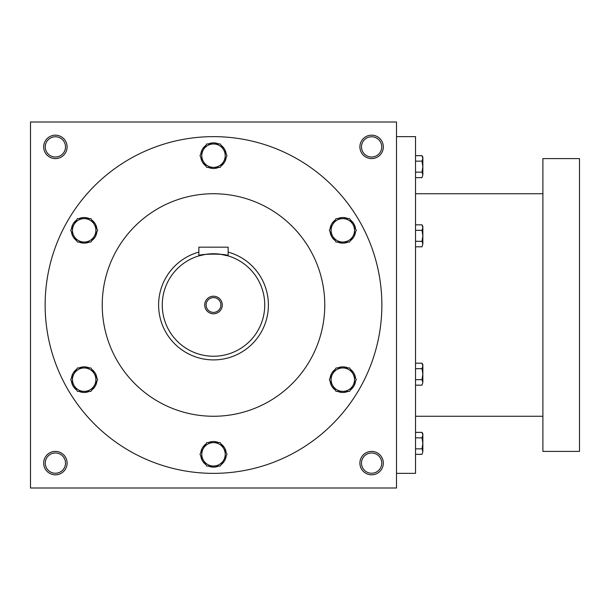 <?xml version="1.0" encoding="UTF-8"?>
<svg xmlns="http://www.w3.org/2000/svg" width="610" height="610" viewBox="0 0 610 610"><rect width="100%" height="100%" fill="white"/><g stroke="black" fill="none" stroke-linecap="round" stroke-linejoin="round"><path stroke-width="0.91" d="M65.514 463.112A10.126 10.126 0 0 0 50.325 454.343A10.126 10.126 0 0 0 50.325 471.881A10.126 10.126 0 0 0 65.514 463.112M67.1 463.112A11.712 11.712 0 0 0 49.532 452.971A11.712 11.712 0 0 0 49.532 473.253A11.712 11.712 0 0 0 67.1 463.112M383.324 146.888A11.712 11.712 0 0 0 365.756 136.747A11.712 11.712 0 0 0 365.756 157.029A11.712 11.712 0 0 0 383.324 146.888M381.738 146.888A10.126 10.126 0 0 0 366.549 138.119A10.126 10.126 0 0 0 366.549 155.657A10.126 10.126 0 0 0 381.738 146.888M67.1 146.888A11.712 11.712 0 0 0 49.532 136.747A11.712 11.712 0 0 0 49.532 157.029A11.712 11.712 0 0 0 67.1 146.888M65.514 146.888A10.126 10.126 0 0 0 50.325 138.119A10.126 10.126 0 0 0 50.325 155.657A10.126 10.126 0 0 0 65.514 146.888M396.5 488L30.5 488L30.5 122L396.5 122L396.5 488M383.324 463.112A11.712 11.712 0 0 0 365.756 452.971A11.712 11.712 0 0 0 365.756 473.253A11.712 11.712 0 0 0 383.324 463.112M102.236 305A111.264 111.264 0 0 1 269.132 208.643A111.264 111.264 0 0 1 269.132 401.357A111.264 111.264 0 0 1 102.236 305M45.14 305A168.36 168.36 0 0 1 297.68 159.195A168.36 168.36 0 0 1 297.68 450.805A168.36 168.36 0 0 1 45.14 305M381.738 463.112A10.126 10.126 0 0 0 366.549 454.343A10.126 10.126 0 0 0 366.549 471.881A10.126 10.126 0 0 0 381.738 463.112M396.5 136.64L415.532 136.64L415.532 473.36L396.5 473.36M542.9 158.6L542.9 451.4L579.5 451.4L579.5 158.6L542.9 158.6M422.006 172.15L422.852 166.652L422.006 161.154L422.852 158.409L422.006 155.664L422.852 157.136L422.852 174.895L422.006 172.15L415.532 172.15M422.006 177.64L422.852 174.895L422.006 177.64L415.532 177.64M422.006 155.664L415.532 155.664M422.006 161.154L415.532 161.154M422.006 241.324L422.852 235.826L422.006 230.328L422.852 227.583L422.006 224.838L422.852 226.31L422.852 244.069L422.006 241.324L415.532 241.324M422.006 246.814L422.852 244.069L422.006 246.814L415.532 246.814M422.006 224.838L415.532 224.838M422.006 230.328L415.532 230.328M422.006 379.672L422.852 374.174L422.006 368.676L422.852 365.931L422.006 363.186L422.852 364.658L422.852 382.417L422.006 379.672L415.532 379.672M422.006 385.162L422.852 382.417L422.006 385.162L415.532 385.162M422.006 363.186L415.532 363.186M422.006 368.676L415.532 368.676M422.006 448.846L422.852 443.348L422.006 437.85L422.852 435.105L422.006 432.36L422.852 433.832L422.852 451.591L422.006 448.846L415.532 448.846M422.006 454.336L422.852 451.591L422.006 454.336L415.532 454.336M422.006 432.36L415.532 432.36M422.006 437.85L415.532 437.85M220.263 143.96L227.027 155.672L223.641 161.528A11.712 11.712 0 0 0 213.5 143.96A11.712 11.712 0 0 0 203.359 161.528A11.712 11.712 0 0 0 223.641 161.528L220.263 167.384L206.737 167.384L199.973 155.672L206.737 143.96L220.263 143.96M205.951 145.325A12.81 12.81 0 0 0 200.766 154.307M218.693 143.96A12.81 12.81 0 0 0 208.307 143.96M226.234 154.307A12.81 12.81 0 0 0 221.049 145.325M221.049 166.019A12.81 12.81 0 0 0 226.234 157.037M208.307 167.384A12.81 12.81 0 0 0 218.693 167.384M200.766 157.037A12.81 12.81 0 0 0 205.951 166.019M349.583 218.624L356.347 230.336L352.961 236.192A11.712 11.712 0 0 0 342.82 218.624A11.712 11.712 0 0 0 332.679 236.192A11.712 11.712 0 0 0 352.961 236.192L349.583 242.048L336.057 242.048L329.301 230.336L336.057 218.624L349.583 218.624M335.271 219.989A12.81 12.81 0 0 0 330.086 228.971M348.013 218.624A12.81 12.81 0 0 0 337.635 218.624M355.561 228.971A12.81 12.81 0 0 0 350.369 219.989M350.369 240.683A12.81 12.81 0 0 0 355.561 231.701M337.635 242.048A12.81 12.81 0 0 0 348.013 242.048M330.086 231.701A12.81 12.81 0 0 0 335.271 240.683M349.583 367.952L356.347 379.664L352.961 385.52A11.712 11.712 0 0 0 342.82 367.952A11.712 11.712 0 0 0 332.679 385.52A11.712 11.712 0 0 0 352.961 385.52L349.583 391.376L336.057 391.376L329.301 379.664L336.057 367.952L349.583 367.952M335.271 369.317A12.81 12.81 0 0 0 330.086 378.299M348.013 367.952A12.81 12.81 0 0 0 337.635 367.952M355.561 378.299A12.81 12.81 0 0 0 350.369 369.317M350.369 390.011A12.81 12.81 0 0 0 355.561 381.029M337.635 391.376A12.81 12.81 0 0 0 348.013 391.376M330.086 381.029A12.81 12.81 0 0 0 335.271 390.011M220.263 442.616L227.027 454.328L223.641 460.184A11.712 11.712 0 0 0 213.5 442.616A11.712 11.712 0 0 0 203.359 460.184A11.712 11.712 0 0 0 223.641 460.184L220.263 466.04L206.737 466.04L199.973 454.328L206.737 442.616L220.263 442.616M205.951 443.981A12.81 12.81 0 0 0 200.766 452.963M218.693 442.616A12.81 12.81 0 0 0 208.307 442.616M226.234 452.963A12.81 12.81 0 0 0 221.049 443.981M221.049 464.675A12.81 12.81 0 0 0 226.234 455.693M208.307 466.04A12.81 12.81 0 0 0 218.693 466.04M200.766 455.693A12.81 12.81 0 0 0 205.951 464.675M90.943 367.952L97.699 379.664L94.321 385.52A11.712 11.712 0 0 0 84.18 367.952A11.712 11.712 0 0 0 74.039 385.52A11.712 11.712 0 0 0 94.321 385.52L90.943 391.376L77.417 391.376L70.653 379.664L77.417 367.952L90.943 367.952M76.631 369.317A12.81 12.81 0 0 0 71.439 378.299M89.365 367.952A12.81 12.81 0 0 0 78.987 367.952M96.914 378.299A12.81 12.81 0 0 0 91.729 369.317M91.729 390.011A12.81 12.81 0 0 0 96.914 381.029M78.987 391.376A12.81 12.81 0 0 0 89.365 391.376M71.439 381.029A12.81 12.81 0 0 0 76.631 390.011M90.943 218.624L97.699 230.336L94.321 236.192A11.712 11.712 0 0 0 84.18 218.624A11.712 11.712 0 0 0 74.039 236.192A11.712 11.712 0 0 0 94.321 236.192L90.943 242.048L77.417 242.048L70.653 230.336L77.417 218.624L90.943 218.624M76.631 219.989A12.81 12.81 0 0 0 71.439 228.971M89.365 218.624A12.81 12.81 0 0 0 78.987 218.624M96.914 228.971A12.81 12.81 0 0 0 91.729 219.989M91.729 240.683A12.81 12.81 0 0 0 96.914 231.701M78.987 242.048A12.81 12.81 0 0 0 89.365 242.048M71.439 231.701A12.81 12.81 0 0 0 76.631 240.683M220.896 305A7.396 7.396 0 0 0 209.802 298.595A7.396 7.396 0 0 0 209.802 311.405A7.396 7.396 0 0 0 220.896 305M205.303 254.423L198.86 255.895L198.86 247.172L228.14 247.172L228.14 255.895L219.852 254.156M264.74 305A51.24 51.24 0 0 0 187.88 260.623A51.24 51.24 0 0 0 187.88 349.377A51.24 51.24 0 0 0 264.74 305M218.998 254.057L216.375 253.844M213.5 253.76L210.61 253.844M198.86 255.895C197.945 253.569 229.032 253.562 228.14 255.895M222.284 305A8.784 8.784 0 0 0 209.108 297.39A8.784 8.784 0 0 0 209.108 312.61A8.784 8.784 0 0 0 222.284 305M198.86 252.09A54.9 54.9 0 0 0 218.433 359.679A54.9 54.9 0 0 0 228.14 252.09M542.9 193.736L415.532 193.736M542.9 416.264L415.532 416.264"/></g></svg>
